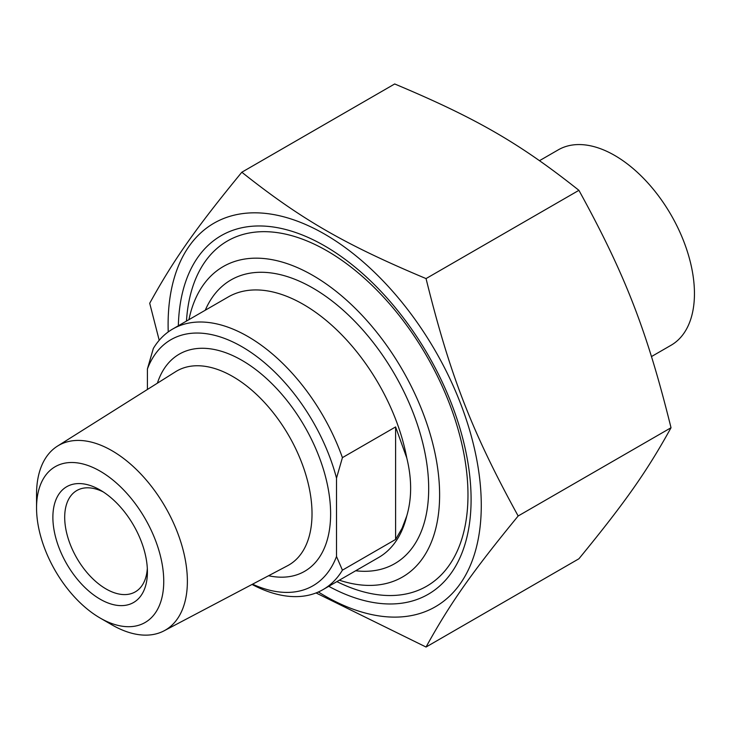 <?xml version="1.0" encoding="UTF-8"?>
<svg xmlns="http://www.w3.org/2000/svg" width="731" height="731" viewBox="0 0 731 731"><rect width="100%" height="100%" fill="white"/><g stroke="black" fill="none" stroke-linecap="round" stroke-linejoin="round"><path stroke-width="1.1" d="M328.758 586.308A207.047 119.537 -120 0 0 471.093 499.492A207.047 119.537 -120 0 0 324.692 245.918A207.047 119.537 -120 0 0 178.346 325.77M318.369 591.982A221.447 127.852 -120 0 0 481.217 510.211A221.447 127.852 -120 0 0 326.794 235.391A221.447 127.852 -120 0 0 168.103 324.564A221.447 127.852 -120 0 0 168.231 331.929M159.212 340.29L149.709 303.264C173.804 259.587 195.479 228.757 241.824 172.224C301.145 219.318 344.475 244.337 426.045 278.584C450.141 375.789 471.815 431.637 518.16 515.985C471.815 572.519 450.141 603.349 426.045 647.036L316.048 592.951M426.045 647.036L578.915 558.776C625.261 502.243 646.935 471.413 671.021 427.736C646.935 330.531 625.261 274.682 578.915 190.325C519.595 143.23 476.265 118.212 394.694 83.964L241.824 172.224M518.16 515.985L671.021 427.736M426.045 278.584L578.915 190.325M252.04 584.444A150.422 86.843 -120 0 0 323.084 589.579A150.422 86.843 -120 0 0 342.419 570.162L395.599 539.46L402.077 528.266L406.783 515.876C411.918 498.286 411.918 478.988 406.783 457.981L395.599 426.931L342.419 457.633A150.422 86.843 -120 0 0 172.662 329.051A150.422 86.843 -120 0 0 153.327 348.468L147.415 368.945L147.415 389.468M342.419 570.162L336.507 556.51L336.507 478.12L342.419 457.633M395.599 539.46L395.599 426.931M336.507 556.51A142.061 82.018 60 0 1 252.542 584.188M147.415 368.945A142.061 82.018 60 0 1 241.961 346.732A142.061 82.018 60 0 1 336.507 478.12M36.55 507.89L36.55 494.238A106.653 61.578 60 0 1 57.466 446.12A106.653 61.578 60 0 1 111.962 450.698A106.653 61.578 60 0 1 181.955 545.765A106.653 61.578 60 0 1 164.091 630.807A106.653 61.578 60 0 1 111.962 624.868L100.147 618.042A89.94 51.928 60 0 1 36.55 507.89A89.94 51.928 60 0 1 100.147 471.166A89.94 51.928 60 0 1 163.744 581.319A89.94 51.928 60 0 1 100.147 618.042M188.918 319.666A179.25 103.491 60 0 1 321.75 280.923A179.25 103.491 60 0 1 439.304 484.534A179.25 103.491 60 0 1 339.33 580.195M147.324 568.316A58.498 33.772 60 0 1 135.308 591.854A58.498 33.772 60 0 1 106.059 588.958A58.498 33.772 60 0 1 67.846 537.404A58.498 33.772 60 0 1 76.81 490.538A58.498 33.772 60 0 1 103.199 491.899M100.147 599.192A66.85 38.597 -120 0 0 147.415 571.898A66.85 38.597 -120 0 0 100.147 490.017A66.85 38.597 -120 0 0 52.879 517.31A66.85 38.597 -120 0 0 100.147 599.192M336.881 581.611A199.307 115.069 -120 0 0 426.703 586.207A199.307 115.069 -120 0 0 457.25 426.502A199.307 115.069 -120 0 0 327.049 250.87A199.307 115.069 -120 0 0 227.405 241.002A199.307 115.069 -120 0 0 186.469 321.083M651.504 356.545L671.085 345.242A112.812 65.132 -120 0 0 671.085 214.978A112.812 65.132 -120 0 0 558.274 149.846L539.551 160.656M355.668 570.765A163.79 94.564 -120 0 0 394.767 374.51A163.79 94.564 -120 0 0 205.256 310.236M406.783 515.876A150.422 86.843 60 0 1 378.621 557.515L323.084 589.579M172.662 329.051L228.209 296.978A150.422 86.843 60 0 1 332.166 325.606A150.422 86.843 60 0 1 406.783 457.981M268.551 575.745A125.385 72.396 -120 0 0 304.653 426.529A125.385 72.396 -120 0 0 157.384 383.19M57.466 446.12L175.559 371.741A112.026 64.675 60 0 1 232.805 376.547A112.026 64.675 60 0 1 306.326 476.402A112.026 64.675 60 0 1 287.557 565.73L164.091 630.807"/></g></svg>
